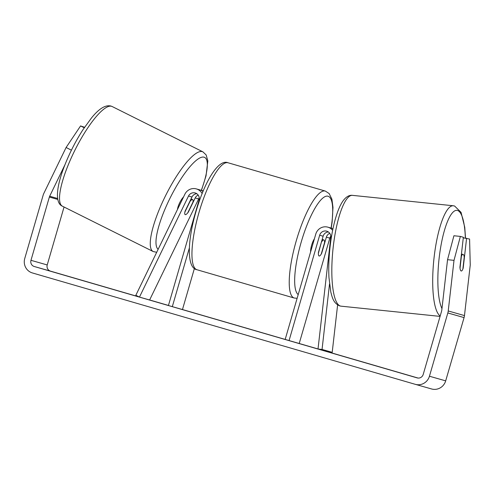 <?xml version="1.0" encoding="UTF-8"?>
<svg xmlns="http://www.w3.org/2000/svg" width="495" height="495" viewBox="0 0 495 495"><rect width="100%" height="100%" fill="white"/><g stroke="black" fill="none" stroke-linecap="round" stroke-linejoin="round"><path stroke-width="0.74" d="M194.411 268.432L182.469 309.542L328.16 351.926L332.201 352.341L322.047 349.445L329.515 284.081M332.201 352.341L337.615 304.945M332.634 230.317A10.048 9.727 -74.1 0 0 327.869 227.162L331.322 228.146A10.048 9.727 105.9 0 1 332.949 228.783M327.869 227.162A10.048 9.727 -74.1 0 0 315.773 234.11L285.163 339.477L289.055 340.61L319.665 235.243A5.866 5.674 -74.1 0 1 330.765 237.414L318.013 349.031L322.047 349.445M330.778 236.208A5.866 5.674 -74.1 0 0 329.818 238.138L299.209 343.499L289.055 340.61M329.732 233.331A5.866 5.674 -74.1 0 0 326.366 237.154L321.694 253.242A8.378 2.11 -73.8 0 1 319.133 255.995A8.378 2.11 -73.8 0 1 318.446 252.314L323.117 236.226A5.866 5.674 105.9 0 1 328.364 231.969M196.837 193.712A5.866 5.674 -74.1 0 0 191.961 197.016L185.087 211.173A8.378 2.079 116.5 0 0 185.161 214.613A8.378 2.079 116.5 0 0 185.248 214.651A8.378 2.079 116.5 0 0 188.335 212.101L195.209 197.938A5.866 5.674 105.9 0 1 198.204 195.073M199.256 197.944A5.866 5.674 105.9 0 0 198.662 198.922L149.62 299.989L139.466 297.093L135.84 295.28L184.876 194.219A10.048 9.727 105.9 0 1 196.342 188.904A10.048 9.727 105.9 0 1 202.139 193.601M202.993 191.503A10.048 9.727 -74.1 0 0 199.794 189.888L196.342 188.904M139.466 297.093L188.508 196.032A5.866 5.674 105.9 0 1 199.033 200.153L168.424 305.514L172.316 306.646L189.362 247.983M182.469 309.542L172.316 306.646M201.378 190.495A10.048 9.727 105.9 0 1 203.043 190.81A10.048 9.727 105.9 0 1 203.253 190.872L203.043 190.81M183.583 196.886A8.378 2.079 116.5 0 0 177.476 209.472M190.092 201.341L184.876 212.095A8.378 2.079 116.5 0 0 185.161 214.613A8.378 2.079 116.5 0 0 185.248 214.651A8.378 2.079 116.5 0 0 187.716 212.906L192.932 202.152A8.378 2.079 116.5 0 0 192.648 199.627A8.378 2.079 116.5 0 0 192.555 199.596A8.378 2.079 116.5 0 0 190.092 201.341L189.907 201.248M319.696 349.513L326.477 351.444M318.019 348.969L299.209 343.493L318.019 348.956M447.548 259.689L453.915 235.75L460.375 236.418L454.008 260.358L447.548 259.689L441.769 310.291A5.024 4.863 105.9 0 1 441.596 311.151L423.219 374.418A5.024 4.863 105.9 0 1 417.143 377.889L34.242 266.502A5.024 4.863 105.9 0 1 30.975 260.314L49.358 197.047A5.024 4.863 105.9 0 1 49.673 196.23L65.006 164.631M418.058 378.056L328.259 351.933M168.449 305.446L149.626 299.97M139.095 296.907L50.484 271.13A5.024 4.863 105.9 0 1 47.217 264.949L64.053 207.009M168.436 305.477L142.016 297.829L168.424 305.514M224.309 321.731L248.911 328.878L224.297 321.762M390.184 369.988L404.192 374.065L390.178 370.006M66.429 275.808L80.438 279.885L66.423 275.826M120.904 291.642L134.912 295.719L120.904 291.642M348.152 357.749L337.392 354.655L348.152 357.749M242.067 326.917L273.624 336.068L241.647 326.799M201.607 315.16L201.948 315.259M211.111 317.901L210.53 317.734M454.008 260.358L448.229 310.959A11.725 11.348 105.9 0 1 447.827 312.964L429.443 376.231A11.725 11.348 105.9 0 1 415.33 384.337A11.725 11.348 105.9 0 1 415.274 384.324L32.373 272.937A11.725 11.348 105.9 0 1 24.75 258.508L43.133 195.24A11.725 11.348 105.9 0 1 43.863 193.328L66.095 147.51L80.574 125.934L84.243 127.766M463.289 237.847L469.582 239.042L470.25 264.986L464.471 315.587A11.725 11.348 105.9 0 1 464.069 317.592L445.686 380.859A11.725 11.348 105.9 0 1 431.578 388.965A11.725 11.348 105.9 0 1 431.516 388.952M71.416 150.171L66.095 147.51M84.565 127.289L80.574 125.934M460.375 236.418L463.351 237.266L459.935 267.195A8.378 2.079 95.9 0 0 461.179 270.988A8.378 2.079 95.9 0 0 461.266 271A8.378 2.079 95.9 0 0 463.184 268.123L466.599 238.194M285.163 339.465L283.79 339.056L285.17 339.452M283.344 338.951L283.79 339.056M316.812 348.678L290.008 340.882M298.058 343.171L316.825 348.635M231.982 323.971L225.039 321.954L231.982 323.971M250.804 329.46L260.908 332.393L250.631 329.423M292.619 341.624L303.942 344.91L292.644 341.63M464.23 257.14A8.378 2.079 95.9 0 0 463.079 254.356A8.378 2.079 95.9 0 0 462.986 254.337A8.378 2.079 95.9 0 0 461.383 256.33L460.028 268.203A8.378 2.079 95.9 0 0 461.179 270.988A8.378 2.079 95.9 0 0 461.266 271A8.378 2.079 95.9 0 0 462.875 269.014L464.23 257.14M314.412 238.8A8.378 2.11 106.2 0 0 311.658 245.105A8.378 2.11 106.2 0 0 310.606 251.899M321.515 241.746L318.378 253.292A8.378 2.11 106.2 0 0 319.133 255.995A8.378 2.11 106.2 0 0 321.224 254.102L324.559 242.612A8.378 2.11 106.2 0 0 323.81 239.908A8.378 2.11 106.2 0 0 321.719 241.801M323.117 236.226L319.665 235.243M329.818 238.138L326.366 237.154M191.961 197.016L188.508 196.032M198.662 198.922L195.209 197.938M62.389 206.18A55.7 13.811 -63.5 0 1 74.349 151.34A55.7 13.811 -63.5 0 1 111.573 106.295A55.7 13.811 -63.5 0 1 112.173 106.53L202.907 151.854A55.7 13.811 116.5 0 0 202.306 151.625A55.7 13.811 116.5 0 0 165.083 196.67A55.7 13.811 116.5 0 0 153.122 251.51L62.389 206.18C54.599 203.049 56.35 185.749 65.408 163.628C70.34 151.495 76.218 140.141 83.049 129.572L91.29 118.212C98.852 108.739 105.385 104.68 110.892 106.035L112.173 106.53M158.159 249.288A51.511 12.777 -63.5 0 1 170.175 197.87A51.511 12.777 -63.5 0 1 204.107 157.2A51.511 12.777 -63.5 0 1 201.273 190.445M50.484 271.13L34.242 266.502M57.624 198.501L49.673 196.23M57.797 199.454L49.358 197.047M47.217 264.949L30.975 260.314M464.471 315.587L448.229 310.959M464.069 317.592L447.827 312.964M445.686 380.859L429.443 376.231M465.343 238.064A51.511 12.796 95.9 0 0 457.479 210.455A51.511 12.796 95.9 0 0 440.321 249.424A51.511 12.796 95.9 0 0 441.961 308.602M341.006 306.164L339.737 305.916C333.185 303.163 332.145 296.926 330.815 292.081L328.977 277.615C328.507 268.872 328.779 259.448 329.8 249.338C331.211 235.799 333.581 224.012 336.903 213.964C338.834 208.166 341.012 203.624 343.437 200.339C346.376 196.626 349.377 194.968 352.446 195.358A55.7 13.841 95.9 0 0 333.092 248.125A55.7 13.841 95.9 0 0 340.411 306.046A55.7 13.841 95.9 0 0 341.006 306.164L440.074 316.392M440.204 315.959A55.7 13.841 -84.1 0 1 434.226 256.268A55.7 13.841 -84.1 0 1 453.321 205.765L352.446 195.358M325.351 191.076L228.071 162.775A55.7 14.039 106.2 0 0 199.015 212.404A55.7 14.039 106.2 0 0 196.954 269.738L294.24 298.033A55.7 14.039 -73.8 0 1 296.295 240.706A55.7 14.039 -73.8 0 1 325.351 191.076L329.144 193.557L331.904 199.151L332.986 207.411L332.12 222.181L331.223 228.121M331.068 228.077A51.511 12.981 106.2 0 0 325.023 196.62A51.511 12.981 106.2 0 0 301.201 242.129A51.511 12.981 106.2 0 0 298.2 294.593M153.122 251.51L156.692 252.302M192.648 199.627L191.07 198.842M201.416 190.501L206.044 175.824L207.826 160.869L206.149 154.941L202.907 151.854M415.33 384.337L431.578 388.965M465.51 238.076L464.756 227.31L461.055 212.355L454.589 206.013L453.321 205.765M461.42 254.176L462.986 254.337M228.071 162.775C218.586 158.579 204.596 181.547 196.008 211.526C187.209 241.393 186.72 268.191 196.954 269.738M322.183 239.438L323.81 239.908M294.24 298.033L297.124 298.299"/></g></svg>
